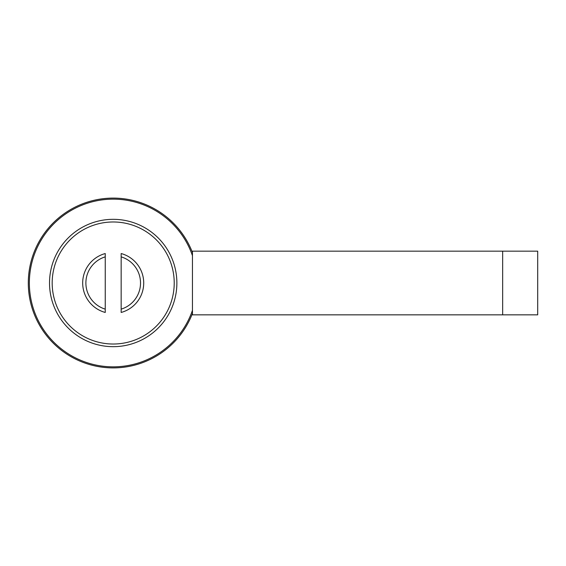 <?xml version="1.0" encoding="UTF-8"?>
<svg xmlns="http://www.w3.org/2000/svg" width="566" height="566" viewBox="0 0 566 566"><rect width="100%" height="100%" fill="white"/><g stroke="black" fill="none" stroke-linecap="round" stroke-linejoin="round"><path stroke-width="0.85" d="M502.665 251.162L192.454 251.162L192.454 314.838L502.665 314.838L502.665 251.162L537.7 251.162L537.7 314.838L502.665 314.838M192.454 255.648A83.839 83.839 0 0 0 29.361 283A83.839 83.839 0 0 0 192.454 310.352M192.454 313.444A84.9 84.9 0 0 1 28.3 283A84.9 84.9 0 0 1 192.454 252.556M113.2 346.675A63.675 63.675 0 0 0 176.875 283A63.675 63.675 0 0 0 113.2 219.325A63.675 63.675 0 0 0 49.525 283A63.675 63.675 0 0 0 113.2 346.675M113.2 344.022A61.022 61.022 0 0 0 174.222 283A61.022 61.022 0 0 0 113.2 221.978A61.022 61.022 0 0 0 52.178 283A61.022 61.022 0 0 0 113.2 344.022M105.241 253.547L105.241 312.453A30.507 30.507 0 0 1 105.241 253.547M121.159 312.453L121.159 253.547A30.507 30.507 0 0 1 121.159 312.453M105.241 309.142A27.331 27.331 0 0 1 105.241 256.858M121.159 256.858A27.331 27.331 0 0 1 121.159 309.142"/></g></svg>
